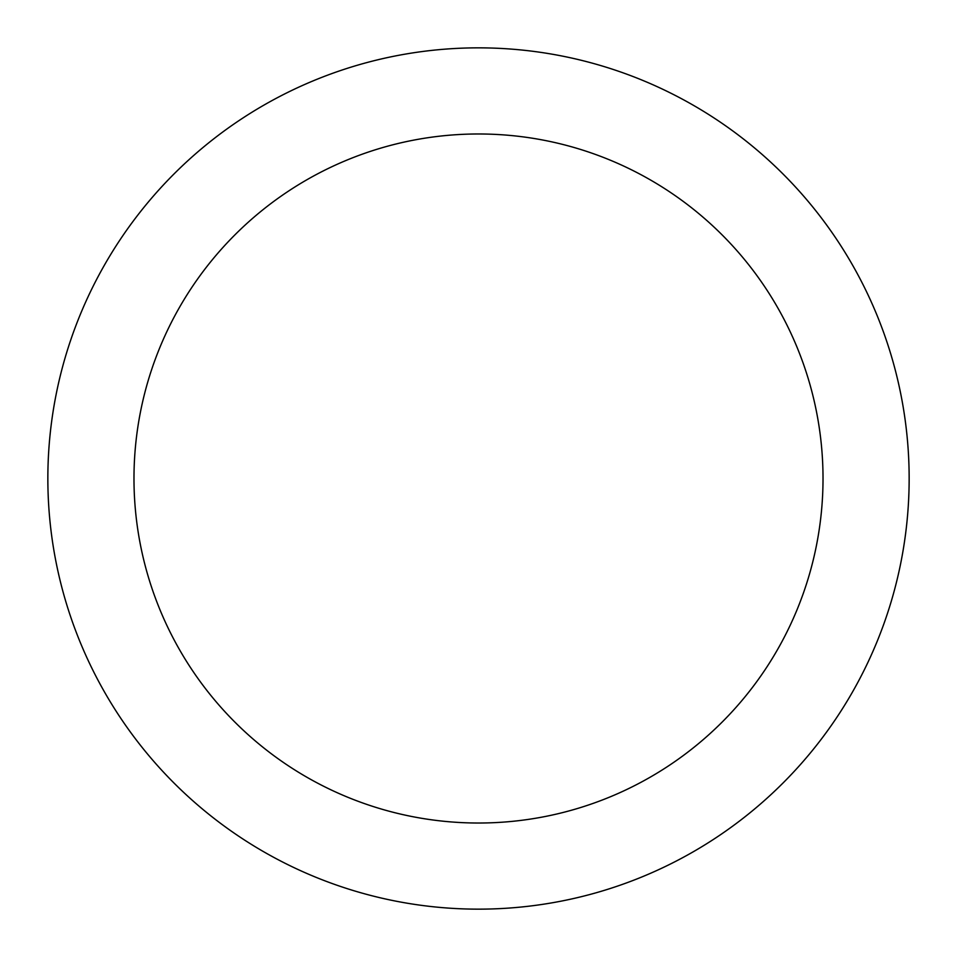 <?xml version="1.0" encoding="UTF-8"?>
<svg xmlns="http://www.w3.org/2000/svg" width="957" height="957" viewBox="0 0 957 957"><rect width="100%" height="100%" fill="white"/><g stroke="black" fill="none" stroke-linecap="round" stroke-linejoin="round"><path stroke-width="1.44" d="M823.02 478.5A344.52 344.52 0 0 0 478.5 133.98A344.52 344.52 0 0 0 133.98 478.5A344.52 344.52 0 0 0 478.5 823.02A344.52 344.52 0 0 0 823.02 478.5M909.15 478.5A430.65 430.65 0 0 0 478.5 47.85A430.65 430.65 0 0 0 47.85 478.5A430.65 430.65 0 0 0 478.5 909.15A430.65 430.65 0 0 0 909.15 478.5"/></g></svg>
